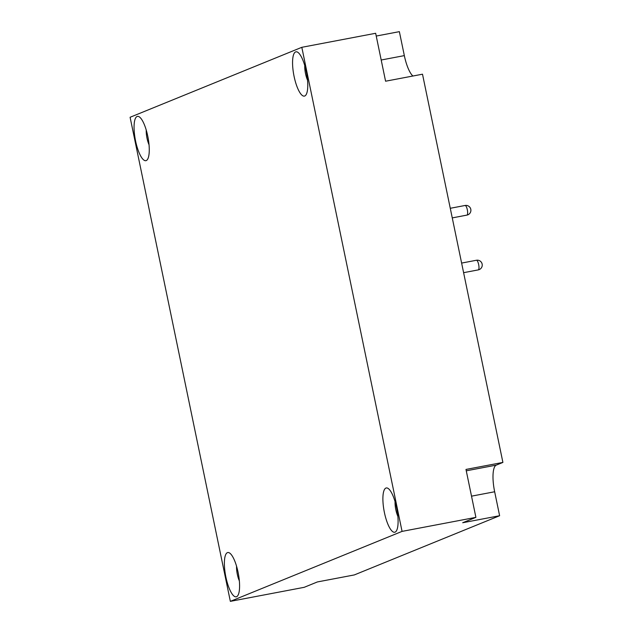 <?xml version="1.0" encoding="UTF-8"?>
<svg xmlns="http://www.w3.org/2000/svg" width="633" height="633" viewBox="0 0 633 633"><rect width="100%" height="100%" fill="white"/><g stroke="black" fill="none" stroke-linecap="round" stroke-linejoin="round"><path stroke-width="0.95" d="M466.268 470.817L496.296 465.113L502.903 462.422L422.504 74.196L385.584 81.214L375.662 33.28L301.814 47.309L130.097 117.271L230.349 601.35L402.066 531.388L301.814 47.309M496.296 465.113A24.513 7.003 -100.8 0 0 494.658 491.762L499.619 515.729L354.322 574.93L317.394 581.941L304.188 587.321L230.349 601.35M376.231 36.049L399.368 31.65L404.337 55.617A24.513 7.003 -100.8 0 0 412.906 76.023M402.066 531.388L475.905 517.359L465.983 469.433L502.903 462.422M475.905 517.359L462.699 522.739L499.619 515.729M385.932 488.067A22.551 6.441 79.2 0 1 388.812 488.985A22.551 6.441 79.2 0 1 396.828 508.916A22.551 6.441 79.2 0 1 396.677 530.399A22.551 6.441 79.2 0 1 385.188 515.919A22.551 6.441 79.2 0 1 385.932 488.067M295.611 51.922A22.551 6.441 79.2 0 1 298.491 52.832A22.551 6.441 79.2 0 1 306.499 72.763A22.551 6.441 79.2 0 1 306.356 94.246A22.551 6.441 79.2 0 1 294.859 79.766A22.551 6.441 79.2 0 1 295.611 51.922M137.1 116.496A22.551 6.441 79.2 0 1 139.98 117.406A22.551 6.441 79.2 0 1 147.995 137.345A22.551 6.441 79.2 0 1 147.845 158.828A22.551 6.441 79.2 0 1 136.356 144.348A22.551 6.441 79.2 0 1 137.1 116.496M227.421 552.649A22.551 6.441 79.2 0 1 230.301 553.558A22.551 6.441 79.2 0 1 238.317 573.49A22.551 6.441 79.2 0 1 238.166 594.973A22.551 6.441 79.2 0 1 226.677 580.501A22.551 6.441 79.2 0 1 227.421 552.649M239.353 580.904A11.766 3.363 79.2 0 1 236.56 566.211M149.032 144.759A11.766 3.363 79.2 0 1 146.239 130.066M307.543 80.177A11.766 3.363 79.2 0 1 304.75 65.484M397.864 516.33A11.766 3.363 79.2 0 1 395.071 501.637M381.193 60.008L404.337 55.617M471.514 496.161L494.658 491.762M463.609 272.673L478.247 269.895A4.906 1.401 -100.8 0 0 478.714 264.816A4.906 1.401 -100.8 0 0 476.42 260.258L461.623 263.075M452.263 217.894L466.909 215.109A4.906 1.401 -100.8 0 0 467.368 210.029A4.906 1.401 -100.8 0 0 465.073 205.48L450.277 208.289M466.909 215.109A4.906 4.906 0 0 0 470.81 209.381A4.906 4.906 0 0 0 465.073 205.48M478.247 269.895A4.906 4.906 0 0 0 482.156 264.159A4.906 4.906 0 0 0 476.42 260.258"/></g></svg>
